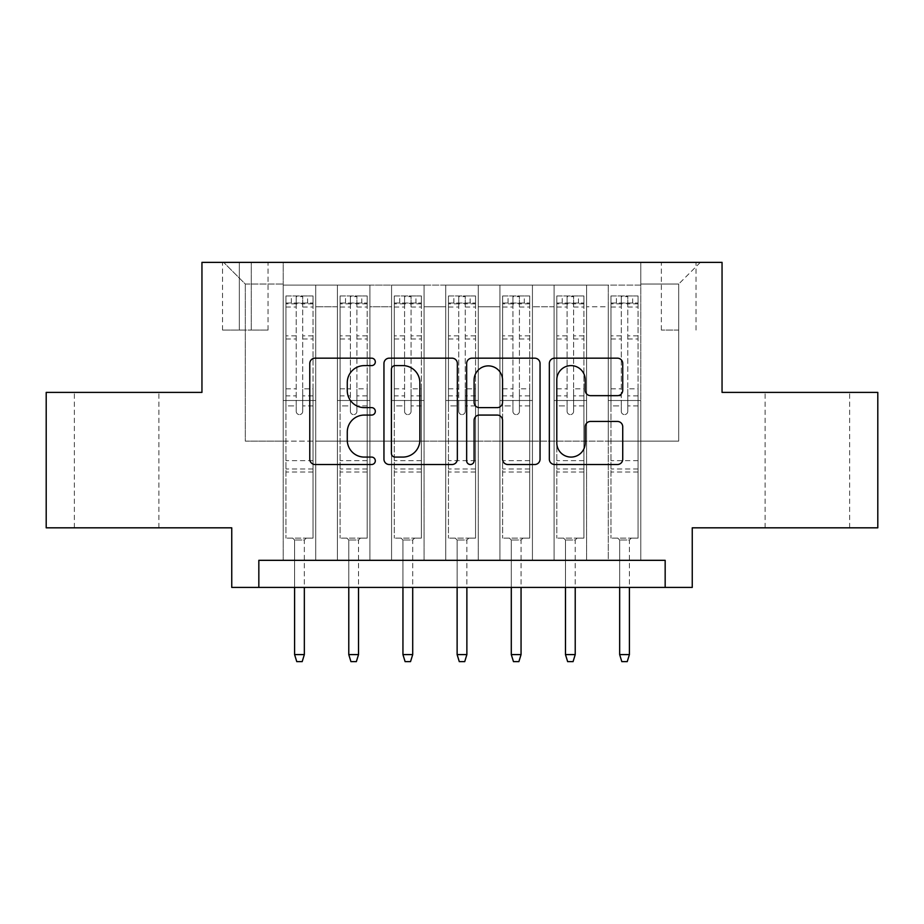 <?xml version="1.0" encoding="UTF-8"?>
<svg xmlns="http://www.w3.org/2000/svg" width="924" height="924" viewBox="0 0 924 924"><rect width="100%" height="100%" fill="white"/><g stroke="black" fill="none" stroke-linecap="round" stroke-linejoin="round"><path stroke-width="0.69" stroke-dasharray="4.62 3.46" d="M375.317 361.896A3.719 3.719 0 0 0 371.598 358.166L315.096 358.166A5.313 5.313 0 0 0 309.783 363.49L309.783 459.205A5.313 5.313 0 0 0 315.096 464.518L371.598 464.518A3.719 3.719 0 0 0 375.317 460.799A3.719 3.719 0 0 0 371.598 457.08L364.287 457.08A17.013 17.013 0 0 1 347.274 440.067L347.274 432.086A17.013 17.013 0 0 1 364.287 415.072L371.598 415.072A3.719 3.719 0 0 0 375.317 411.342A3.719 3.719 0 0 0 371.598 407.623L364.287 407.623A17.013 17.013 0 0 1 347.274 390.609L347.274 382.628A17.013 17.013 0 0 1 364.287 365.615L371.598 365.615A3.719 3.719 0 0 0 375.317 361.896M807.368 392.388L849.63 392.388L807.368 392.388M807.368 527.823L849.63 527.823L807.368 527.823M116.632 392.388L74.37 392.388L116.632 392.388M116.632 527.823L74.37 527.823L116.632 527.823M678.701 262.358L661.365 262.358L678.701 262.358M678.701 330.087L661.365 330.087L678.701 330.087M877.8 392.388L877.8 527.823L692.249 527.823L692.249 587.421L231.751 587.421L231.751 527.823L46.2 527.823L46.2 392.388L201.952 392.388L201.952 262.358L722.048 262.358L722.048 392.388L877.8 392.388M640.782 560.325L640.782 285.112L283.218 285.112L283.218 560.325L315.731 560.325L283.218 560.325L315.731 560.325L283.218 560.325L283.218 285.112L315.731 285.112L315.731 560.325L315.731 285.112L315.731 441.141L337.399 441.141L315.731 441.141L315.731 285.112L283.218 285.112L640.782 285.112L640.782 560.325L608.269 560.325L608.269 285.112L554.1 285.112L554.1 560.325L554.1 285.112L586.601 285.112L586.601 560.325L586.601 285.112L586.601 441.141L586.601 285.112L608.269 285.112L608.269 560.325L640.782 560.325L608.269 560.325L640.782 560.325L640.782 284.038L640.782 441.141L678.701 441.141L678.701 284.038L640.782 284.038L678.701 284.038L678.701 441.141L640.782 441.141L640.782 400.508L640.782 560.325M554.1 560.325L586.601 560.325L554.1 560.325L586.601 560.325L554.1 560.325L554.1 400.508L554.1 441.141L532.432 441.141L532.432 306.791L532.432 441.141L554.1 441.141L554.1 306.791L554.1 441.141L608.269 441.141L586.601 441.141L586.601 400.508L586.601 441.141L554.1 441.141L554.1 400.508L586.601 400.508L586.601 560.325L586.601 400.508L554.1 400.508L554.1 560.325M532.432 560.325L532.432 285.112L499.919 285.112L499.919 560.325L499.919 285.112L532.432 285.112L532.432 560.325L499.919 560.325L532.432 560.325L499.919 560.325L532.432 560.325L532.432 400.508L532.432 560.325M478.251 560.325L478.251 285.112L445.749 285.112L445.749 560.325L445.749 285.112L478.251 285.112L478.251 560.325L445.749 560.325L478.251 560.325L445.749 560.325L478.251 560.325L478.251 306.791L478.251 441.141L499.919 441.141L478.251 441.141L478.251 400.508L478.251 560.325M424.081 560.325L424.081 285.112L391.568 285.112L391.568 560.325L391.568 285.112L424.081 285.112L424.081 560.325L391.568 560.325L424.081 560.325L391.568 560.325L424.081 560.325L424.081 306.791L424.081 441.141L445.749 441.141L424.081 441.141L424.081 400.508L424.081 560.325M369.9 560.325L369.9 285.112L337.399 285.112L337.399 560.325L337.399 285.112L369.9 285.112L369.9 560.325L337.399 560.325L369.9 560.325L337.399 560.325L369.9 560.325L369.9 400.508L369.9 560.325M608.269 306.791L608.269 441.141L608.269 285.112L608.269 306.791L586.601 306.791L608.269 306.791M499.919 306.791L499.919 441.141L499.919 285.112L478.251 285.112L478.251 306.791L478.251 285.112L499.919 285.112L499.919 306.791L478.251 306.791L499.919 306.791M445.749 306.791L445.749 441.141L445.749 285.112L424.081 285.112L424.081 306.791L424.081 285.112L445.749 285.112L445.749 306.791L424.081 306.791L445.749 306.791M369.9 306.791L369.9 441.141L369.9 285.112L369.9 306.791L391.568 306.791L391.568 441.141L369.9 441.141L391.568 441.141L391.568 285.112L369.9 285.112L391.568 285.112L391.568 306.791L369.9 306.791M258.836 587.421L258.836 560.325L258.836 587.421L258.836 560.325L665.164 560.325L258.836 560.325L665.164 560.325L665.164 587.421M239.339 262.358L222.545 262.358L239.339 262.358L239.339 330.087L222.545 330.087L251.259 330.087L239.339 330.087L239.339 262.358M251.259 262.358L268.052 262.358L251.259 262.358L251.259 330.087L268.052 330.087L251.259 330.087L251.259 262.358M640.782 262.358L283.218 262.358L700.369 262.358L640.782 262.358L640.782 285.112L640.782 262.358M283.218 262.358L223.631 262.358L283.218 262.358L283.218 441.141L245.299 441.141L245.299 284.038L283.218 284.038L245.299 284.038L223.631 262.358L245.299 284.038L245.299 441.141L283.218 441.141L283.218 262.358M337.399 306.791L337.399 441.141L337.399 285.112L315.731 285.112L337.399 285.112L337.399 306.791L315.731 306.791L337.399 306.791M554.1 285.112L532.432 285.112L532.432 306.791L532.432 285.112L554.1 285.112L554.1 306.791L554.1 285.112M499.919 441.141L532.432 441.141L499.919 441.141L499.919 400.508L499.919 441.141M445.749 441.141L478.251 441.141L445.749 441.141L445.749 400.508L445.749 441.141M391.568 441.141L424.081 441.141L391.568 441.141L391.568 400.508L391.568 441.141M337.399 441.141L369.9 441.141L369.9 400.508L369.9 441.141L337.399 441.141L337.399 400.508L369.9 400.508L337.399 400.508L337.399 560.325L337.399 441.141M283.218 441.141L315.731 441.141L315.731 400.508L315.731 560.325L315.731 400.508L315.731 441.141L283.218 441.141L283.218 400.508L315.731 400.508L283.218 400.508L283.218 560.325L283.218 441.141M608.269 441.141L640.782 441.141L608.269 441.141L608.269 400.508L608.269 441.141M283.218 400.508L315.731 400.508L283.218 400.508M337.399 400.508L369.9 400.508L337.399 400.508M391.568 400.508L424.081 400.508L391.568 400.508L391.568 560.325L391.568 400.508L424.081 400.508L391.568 400.508M445.749 400.508L478.251 400.508L445.749 400.508L445.749 560.325L445.749 400.508L478.251 400.508L445.749 400.508M499.919 400.508L532.432 400.508L499.919 400.508L499.919 560.325L499.919 400.508L532.432 400.508L499.919 400.508M554.1 400.508L586.601 400.508L554.1 400.508M608.269 400.508L640.782 400.508L608.269 400.508L608.269 560.325L608.269 400.508L640.782 400.508L608.269 400.508M700.369 262.358L678.701 284.038L700.369 262.358M457.345 459.205L457.345 363.49A5.313 5.313 0 0 0 452.032 358.166L389.281 358.166A5.313 5.313 0 0 0 383.957 363.49L383.957 459.205A5.313 5.313 0 0 0 389.281 464.518L452.032 464.518A5.313 5.313 0 0 0 457.345 459.205M395.126 365.615A3.719 3.719 0 0 0 391.406 369.334L391.406 453.361A3.719 3.719 0 0 0 395.126 457.08L402.841 457.08A17.013 17.013 0 0 0 419.854 440.067L419.854 382.628A17.013 17.013 0 0 0 402.841 365.615L395.126 365.615M471.968 358.166L534.719 358.166A5.313 5.313 0 0 1 540.043 363.49L540.043 459.205A5.313 5.313 0 0 1 534.719 464.518L507.865 464.518A5.313 5.313 0 0 1 502.552 459.205L502.552 420.385A5.313 5.313 0 0 0 497.228 415.072L479.417 415.072A5.313 5.313 0 0 0 474.093 420.385L474.093 460.799A3.719 3.719 0 0 1 470.374 464.518A3.719 3.719 0 0 1 466.655 460.799L466.655 363.49A5.313 5.313 0 0 1 471.968 358.166M502.552 380.099A14.23 14.23 0 0 0 488.322 365.881A14.23 14.23 0 0 0 474.093 380.099L474.093 402.31A5.313 5.313 0 0 0 479.417 407.623L497.228 407.623A5.313 5.313 0 0 0 502.552 402.31L502.552 380.099M590.552 395.657L617.405 395.657A5.313 5.313 0 0 0 622.73 390.344L622.73 363.49A5.313 5.313 0 0 0 617.405 358.166L554.666 358.166A5.313 5.313 0 0 0 549.341 363.49L549.341 459.205A5.313 5.313 0 0 0 554.666 464.518L617.405 464.518A5.313 5.313 0 0 0 622.73 459.205L622.73 426.773A5.313 5.313 0 0 0 617.405 421.448L590.552 421.448A5.313 5.313 0 0 0 585.239 426.773L585.239 442.85A14.23 14.23 0 0 1 571.009 457.08A14.23 14.23 0 0 1 556.791 442.85L556.791 379.833A14.23 14.23 0 0 1 571.009 365.615A14.23 14.23 0 0 1 585.239 379.833L585.239 390.344A5.313 5.313 0 0 0 590.552 395.657M296.223 411.342A3.246 3.246 0 0 0 299.468 414.599A3.246 3.246 0 0 1 296.223 411.342L296.223 405.913L296.223 411.342M312.878 295.946L307.6 295.946L307.6 302.991L313.017 303.003L313.017 295.957L285.932 295.957L285.932 538.115L285.932 405.913L296.223 405.913L296.223 395.888L285.932 395.888M285.932 295.957L285.932 405.913L296.223 405.913L296.223 304.412C298.383 302.529 300.554 302.529 302.726 304.412L302.726 388.854L313.017 388.854L313.017 538.115L285.932 538.115L306.248 538.115L304.343 540.009L294.594 540.009L304.343 540.009L304.343 654.596L294.594 654.596L294.594 540.009L292.7 538.115L294.594 540.009L294.594 587.421M313.017 303.003L313.017 388.854M313.017 295.957L313.017 538.115L306.248 538.115L304.343 540.009L304.343 587.421M307.6 295.946L286.059 295.946M307.6 302.991L291.349 302.991L291.349 295.946M285.932 303.003L312.878 302.991M286.059 302.991L291.349 302.991M302.726 411.342A3.246 3.246 0 0 1 299.468 414.599A3.246 3.246 0 0 0 302.726 411.342L302.726 405.913L302.726 411.342M313.017 395.888L302.726 395.888L302.726 405.913L302.726 388.854M302.726 395.888L302.726 296.616L296.223 296.616L296.223 395.888M313.017 472.025L285.932 472.025M294.594 654.596L296.766 661.642L302.183 661.642L304.343 654.596M296.223 304.412L296.223 296.616M302.726 304.412L302.726 296.616M350.392 411.342A3.246 3.246 0 0 0 353.649 414.599A3.246 3.246 0 0 1 350.392 411.342L350.392 405.913L350.392 411.342M367.059 295.946L361.769 295.946L361.769 302.991L367.198 303.003L367.198 295.957L340.101 295.957L340.101 538.115L340.101 405.913L350.392 405.913L350.392 395.888L340.101 395.888M340.101 295.957L340.101 405.913L350.392 405.913L350.392 304.412C352.564 302.529 354.724 302.529 356.895 304.412L356.895 388.854L367.198 388.854L367.198 538.115L340.101 538.115L360.418 538.115L358.524 540.009L348.775 540.009L358.524 540.009L358.524 654.596L348.775 654.596L348.775 540.009L346.881 538.115L348.775 540.009L348.775 587.421M367.198 303.003L367.198 388.854M367.198 295.957L367.198 538.115L360.418 538.115L358.524 540.009L358.524 587.421M361.769 295.946L340.24 295.946M361.769 302.991L345.518 302.991L345.518 295.946M340.101 303.003L367.059 302.991M340.24 302.991L345.518 302.991M356.895 411.342A3.246 3.246 0 0 1 353.649 414.599A3.246 3.246 0 0 0 356.895 411.342L356.895 405.913L356.895 411.342M367.198 395.888L356.895 395.888L356.895 405.913L356.895 388.854M356.895 395.888L356.895 296.616L350.392 296.616L350.392 395.888M367.198 472.025L340.101 472.025M348.775 654.596L350.935 661.642L356.352 661.642L358.524 654.596M350.392 304.412L350.392 296.616M356.895 304.412L356.895 296.616M404.573 411.342A3.246 3.246 0 0 0 407.819 414.599A3.246 3.246 0 0 1 404.573 411.342L404.573 405.913L404.573 411.342M421.228 295.946L415.95 295.946L415.95 302.991L421.367 303.003L421.367 295.957L394.282 295.957L394.282 538.115L394.282 405.913L404.573 405.913L404.573 395.888L394.282 395.888M394.282 295.957L394.282 405.913L404.573 405.913L404.573 304.412C406.733 302.529 408.905 302.529 411.076 304.412L411.076 388.854L421.367 388.854L421.367 538.115L394.282 538.115L414.599 538.115L412.705 540.009L402.945 540.009L412.705 540.009L412.705 654.596L402.945 654.596L402.945 540.009L401.051 538.115L402.945 540.009L402.945 587.421M421.367 303.003L421.367 388.854M421.367 295.957L421.367 538.115L414.599 538.115L412.705 540.009L412.705 587.421M415.95 295.946L394.421 295.946M415.95 302.991L399.699 302.991L399.699 295.946M394.282 303.003L421.228 302.991M394.421 302.991L399.699 302.991M411.076 411.342A3.246 3.246 0 0 1 407.819 414.599A3.246 3.246 0 0 0 411.076 411.342L411.076 405.913L411.076 411.342M421.367 395.888L411.076 395.888L411.076 405.913L411.076 388.854M411.076 395.888L411.076 296.616L404.573 296.616L404.573 395.888M421.367 472.025L394.282 472.025M402.945 654.596L405.116 661.642L410.533 661.642L412.705 654.596M404.573 304.412L404.573 296.616M411.076 304.412L411.076 296.616M458.754 411.342A3.246 3.246 0 0 0 462 414.599A3.246 3.246 0 0 1 458.754 411.342L458.754 405.913L458.754 411.342M475.41 295.946L470.131 295.946L470.131 302.991L475.548 303.003L475.548 295.957L448.452 295.957L448.452 538.115L448.452 405.913L458.754 405.913L458.754 395.888L448.452 395.888M448.452 295.957L448.452 405.913L458.754 405.913L458.754 304.412C460.914 302.529 463.074 302.529 465.246 304.412L465.246 388.854L475.548 388.854L475.548 538.115L448.452 538.115L468.768 538.115L466.874 540.009L457.126 540.009L466.874 540.009L466.874 654.596L457.126 654.596L457.126 540.009L455.232 538.115L457.126 540.009L457.126 587.421M475.548 303.003L475.548 388.854M475.548 295.957L475.548 538.115L468.768 538.115L466.874 540.009L466.874 587.421M470.131 295.946L448.59 295.946M470.131 302.991L453.869 302.991L453.869 295.946M448.452 303.003L475.41 302.991M448.59 302.991L453.869 302.991M465.246 411.342A3.246 3.246 0 0 1 462 414.599A3.246 3.246 0 0 0 465.246 411.342L465.246 405.913L465.246 411.342M475.548 395.888L465.246 395.888L465.246 405.913L465.246 388.854M465.246 395.888L465.246 296.616L458.754 296.616L458.754 395.888M475.548 472.025L448.452 472.025M457.126 654.596L459.286 661.642L464.714 661.642L466.874 654.596M458.754 304.412L458.754 296.616M465.246 304.412L465.246 296.616M512.924 411.342A3.246 3.246 0 0 0 516.181 414.599A3.246 3.246 0 0 1 512.924 411.342L512.924 405.913L512.924 411.342M529.579 295.946L524.301 295.946L524.301 302.991L529.718 303.003L529.718 295.957L502.633 295.957L502.633 538.115L502.633 405.913L512.924 405.913L512.924 395.888L502.633 395.888M502.633 295.957L502.633 405.913L512.924 405.913L512.924 304.412C515.084 302.529 517.255 302.529 519.427 304.412L519.427 388.854L529.718 388.854L529.718 538.115L502.633 538.115L522.949 538.115L521.055 540.009L511.295 540.009L521.055 540.009L521.055 654.596L511.295 654.596L511.295 540.009L509.401 538.115L511.295 540.009L511.295 587.421M529.718 303.003L529.718 388.854M529.718 295.957L529.718 538.115L522.949 538.115L521.055 540.009L521.055 587.421M524.301 295.946L502.772 295.946M524.301 302.991L508.05 302.991L508.05 295.946M502.633 303.003L529.579 302.991M502.772 302.991L508.05 302.991M519.427 411.342A3.246 3.246 0 0 1 516.181 414.599A3.246 3.246 0 0 0 519.427 411.342L519.427 405.913L519.427 411.342M529.718 395.888L519.427 395.888L519.427 405.913L519.427 388.854M519.427 395.888L519.427 296.616L512.924 296.616L512.924 395.888M529.718 472.025L502.633 472.025M511.295 654.596L513.467 661.642L518.884 661.642L521.055 654.596M512.924 304.412L512.924 296.616M519.427 304.412L519.427 296.616M567.105 411.342A3.246 3.246 0 0 0 570.351 414.599A3.246 3.246 0 0 1 567.105 411.342L567.105 405.913L567.105 411.342M583.76 295.946L578.482 295.946L578.482 302.991L583.899 303.003L583.899 295.957L556.802 295.957L556.802 538.115L556.802 405.913L567.105 405.913L567.105 395.888L556.802 395.888M556.802 295.957L556.802 405.913L567.105 405.913L567.105 304.412C569.265 302.529 571.425 302.529 573.608 304.412L573.608 388.854L583.899 388.854L583.899 538.115L556.802 538.115L577.119 538.115L575.225 540.009L565.476 540.009L575.225 540.009L575.225 654.596L565.476 654.596L565.476 540.009L563.582 538.115L565.476 540.009L565.476 587.421M583.899 303.003L583.899 388.854M583.899 295.957L583.899 538.115L577.119 538.115L575.225 540.009L575.225 587.421M578.482 295.946L556.941 295.946M578.482 302.991L562.231 302.991L562.231 295.946M556.802 303.003L583.76 302.991M556.941 302.991L562.231 302.991M573.608 411.342A3.246 3.246 0 0 1 570.351 414.599A3.246 3.246 0 0 0 573.608 411.342L573.608 405.913L573.608 411.342M583.899 395.888L573.608 395.888L573.608 405.913L573.608 388.854M573.608 395.888L573.608 296.616L567.105 296.616L567.105 395.888M583.899 472.025L556.802 472.025M565.476 654.596L567.648 661.642L573.065 661.642L575.225 654.596M567.105 304.412L567.105 296.616M573.608 304.412L573.608 296.616M621.274 411.342A3.246 3.246 0 0 0 624.532 414.599A3.246 3.246 0 0 1 621.274 411.342L621.274 405.913L621.274 411.342M637.941 295.946L632.651 295.946L632.651 302.991L638.068 303.003L638.068 295.957L610.983 295.957L610.983 538.115L610.983 405.913L621.274 405.913L621.274 395.888L610.983 395.888M610.983 295.957L610.983 405.913L621.274 405.913L621.274 304.412C623.434 302.529 625.606 302.529 627.777 304.412L627.777 388.854L638.068 388.854L638.068 538.115L610.983 538.115L631.3 538.115L629.406 540.009L619.658 540.009L629.406 540.009L629.406 654.596L619.658 654.596L619.658 540.009L617.752 538.115L619.658 540.009L619.658 587.421M638.068 303.003L638.068 388.854M638.068 295.957L638.068 538.115L631.3 538.115L629.406 540.009L629.406 587.421M632.651 295.946L611.122 295.946M632.651 302.991L616.4 302.991L616.4 295.946M610.983 303.003L637.941 302.991M611.122 302.991L616.4 302.991M627.777 411.342A3.246 3.246 0 0 1 624.532 414.599A3.246 3.246 0 0 0 627.777 411.342L627.777 405.913L627.777 411.342M638.068 395.888L627.777 395.888L627.777 405.913L627.777 388.854M627.777 395.888L627.777 296.616L621.274 296.616L621.274 395.888M638.068 472.025L610.983 472.025M619.658 654.596L621.817 661.642L627.234 661.642L629.406 654.596M621.274 304.412L621.274 296.616M627.777 304.412L627.777 296.616M554.1 306.791L532.432 306.791L554.1 306.791M313.017 460.649L285.932 460.649M313.017 405.913L302.726 405.913L313.017 405.913M285.932 388.854L296.223 388.854M296.223 335.839L285.932 335.839M313.017 335.839L302.726 335.839M285.932 339.004L296.223 339.004M302.726 339.004L313.017 339.004M296.223 303.857L285.932 303.857M285.932 307.022L296.223 307.022M313.017 303.857L302.726 303.857M302.726 307.022L313.017 307.022M313.017 468.965L285.932 468.965M367.198 460.649L340.101 460.649M367.198 405.913L356.895 405.913L367.198 405.913M340.101 388.854L350.392 388.854M350.392 335.839L340.101 335.839M367.198 335.839L356.895 335.839M340.101 339.004L350.392 339.004M356.895 339.004L367.198 339.004M350.392 303.857L340.101 303.857M340.101 307.022L350.392 307.022M367.198 303.857L356.895 303.857M356.895 307.022L367.198 307.022M367.198 468.965L340.101 468.965M421.367 460.649L394.282 460.649M421.367 405.913L411.076 405.913L421.367 405.913M394.282 388.854L404.573 388.854M404.573 335.839L394.282 335.839M421.367 335.839L411.076 335.839M394.282 339.004L404.573 339.004M411.076 339.004L421.367 339.004M404.573 303.857L394.282 303.857M394.282 307.022L404.573 307.022M421.367 303.857L411.076 303.857M411.076 307.022L421.367 307.022M421.367 468.965L394.282 468.965M475.548 460.649L448.452 460.649M475.548 405.913L465.246 405.913L475.548 405.913M448.452 388.854L458.754 388.854M458.754 335.839L448.452 335.839M475.548 335.839L465.246 335.839M448.452 339.004L458.754 339.004M465.246 339.004L475.548 339.004M458.754 303.857L448.452 303.857M448.452 307.022L458.754 307.022M475.548 303.857L465.246 303.857M465.246 307.022L475.548 307.022M475.548 468.965L448.452 468.965M529.718 460.649L502.633 460.649M529.718 405.913L519.427 405.913L529.718 405.913M502.633 388.854L512.924 388.854M512.924 335.839L502.633 335.839M529.718 335.839L519.427 335.839M502.633 339.004L512.924 339.004M519.427 339.004L529.718 339.004M512.924 303.857L502.633 303.857M502.633 307.022L512.924 307.022M529.718 303.857L519.427 303.857M519.427 307.022L529.718 307.022M529.718 468.965L502.633 468.965M583.899 460.649L556.802 460.649M583.899 405.913L573.608 405.913L583.899 405.913M556.802 388.854L567.105 388.854M567.105 335.839L556.802 335.839M583.899 335.839L573.608 335.839M556.802 339.004L567.105 339.004M573.608 339.004L583.899 339.004M567.105 303.857L556.802 303.857M556.802 307.022L567.105 307.022M583.899 303.857L573.608 303.857M573.608 307.022L583.899 307.022M583.899 468.965L556.802 468.965M638.068 460.649L610.983 460.649M638.068 405.913L627.777 405.913L638.068 405.913M610.983 388.854L621.274 388.854M621.274 335.839L610.983 335.839M638.068 335.839L627.777 335.839M610.983 339.004L621.274 339.004M627.777 339.004L638.068 339.004M621.274 303.857L610.983 303.857M610.983 307.022L621.274 307.022M638.068 303.857L627.777 303.857M627.777 307.022L638.068 307.022M638.068 468.965L610.983 468.965M765.118 527.823L765.118 392.388M74.37 527.823L74.37 392.388M661.365 330.087L661.365 262.358M222.545 330.087L222.545 262.358M268.052 330.087L268.052 262.358M696.038 330.087L696.038 262.358M158.882 527.823L158.882 392.388M849.63 527.823L849.63 392.388"/><path stroke-width="1.39" d="M375.317 361.896A3.719 3.719 0 0 0 371.598 358.166L315.096 358.166A5.313 5.313 0 0 0 309.783 363.49L309.783 459.205A5.313 5.313 0 0 0 315.096 464.518L371.598 464.518A3.719 3.719 0 0 0 375.317 460.799A3.719 3.719 0 0 0 371.598 457.08L364.287 457.08A17.013 17.013 0 0 1 347.274 440.067L347.274 432.086A17.013 17.013 0 0 1 364.287 415.072L371.598 415.072A3.719 3.719 0 0 0 375.317 411.342A3.719 3.719 0 0 0 371.598 407.623L364.287 407.623A17.013 17.013 0 0 1 347.274 390.609L347.274 382.628A17.013 17.013 0 0 1 364.287 365.615L371.598 365.615A3.719 3.719 0 0 0 375.317 361.896M617.405 395.657A5.313 5.313 0 0 0 622.73 390.344L622.73 363.49A5.313 5.313 0 0 0 617.405 358.166L554.666 358.166A5.313 5.313 0 0 0 549.341 363.49L549.341 459.205A5.313 5.313 0 0 0 554.666 464.518L617.405 464.518A5.313 5.313 0 0 0 622.73 459.205L622.73 426.773A5.313 5.313 0 0 0 617.405 421.448L590.552 421.448A5.313 5.313 0 0 0 585.239 426.773L585.239 442.85A14.23 14.23 0 0 1 571.009 457.08A14.23 14.23 0 0 1 556.791 442.85L556.791 379.833A14.23 14.23 0 0 1 571.009 365.615A14.23 14.23 0 0 1 585.239 379.833L585.239 390.344A5.313 5.313 0 0 0 590.552 395.657L617.405 395.657M665.164 587.421L692.249 587.421L692.249 527.823L877.8 527.823L877.8 392.388L722.048 392.388L722.048 262.358L201.952 262.358L201.952 392.388L46.2 392.388L46.2 527.823L231.751 527.823L231.751 587.421L665.164 587.421L665.164 560.325L258.836 560.325L258.836 587.421M457.345 363.49A5.313 5.313 0 0 0 452.032 358.166L389.281 358.166A5.313 5.313 0 0 0 383.957 363.49L383.957 459.205A5.313 5.313 0 0 0 389.281 464.518L452.032 464.518A5.313 5.313 0 0 0 457.345 459.205L457.345 363.49M471.968 358.166L534.719 358.166A5.313 5.313 0 0 1 540.043 363.49L540.043 459.205A5.313 5.313 0 0 1 534.719 464.518L507.865 464.518A5.313 5.313 0 0 1 502.552 459.205L502.552 420.385A5.313 5.313 0 0 0 497.228 415.072L479.417 415.072A5.313 5.313 0 0 0 474.093 420.385L474.093 460.799A3.719 3.719 0 0 1 470.374 464.518A3.719 3.719 0 0 1 466.655 460.799L466.655 363.49A5.313 5.313 0 0 1 471.968 358.166M395.126 365.615A3.719 3.719 0 0 0 391.406 369.334L391.406 453.361A3.719 3.719 0 0 0 395.126 457.08L402.841 457.08A17.013 17.013 0 0 0 419.854 440.067L419.854 382.628A17.013 17.013 0 0 0 402.841 365.615L395.126 365.615M502.552 380.099A14.23 14.23 0 0 0 488.322 365.881A14.23 14.23 0 0 0 474.093 380.099L474.093 402.31A5.313 5.313 0 0 0 479.417 407.623L497.228 407.623A5.313 5.313 0 0 0 502.552 402.31L502.552 380.099M304.343 654.596L302.183 661.642L296.766 661.642L294.594 654.596L304.343 654.596L304.343 587.421M294.594 654.596L294.594 587.421M358.524 654.596L356.352 661.642L350.935 661.642L348.775 654.596L358.524 654.596L358.524 587.421M348.775 654.596L348.775 587.421M412.705 654.596L410.533 661.642L405.116 661.642L402.945 654.596L412.705 654.596L412.705 587.421M402.945 654.596L402.945 587.421M466.874 654.596L464.714 661.642L459.286 661.642L457.126 654.596L466.874 654.596L466.874 587.421M457.126 654.596L457.126 587.421M521.055 654.596L518.884 661.642L513.467 661.642L511.295 654.596L521.055 654.596L521.055 587.421M511.295 654.596L511.295 587.421M575.225 654.596L573.065 661.642L567.648 661.642L565.476 654.596L575.225 654.596L575.225 587.421M565.476 654.596L565.476 587.421M629.406 654.596L627.234 661.642L621.817 661.642L619.658 654.596L629.406 654.596L629.406 587.421M619.658 654.596L619.658 587.421"/></g></svg>
